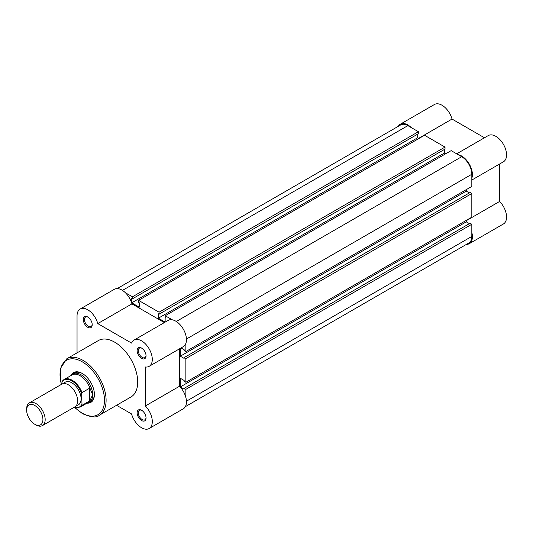<?xml version="1.0" encoding="UTF-8"?>
<svg xmlns="http://www.w3.org/2000/svg" width="533" height="533" viewBox="0 0 533 533"><rect width="100%" height="100%" fill="white"/><g stroke="black" fill="none" stroke-linecap="round" stroke-linejoin="round"><path stroke-width="0.8" d="M87.752 327.289A6.303 3.638 60 0 1 83.295 319.573A6.303 3.638 60 0 1 87.752 316.995L87.752 316.995A6.303 3.638 60 0 1 92.209 324.717A6.303 3.638 60 0 1 87.752 327.289M88.052 317.182A5.483 3.165 -120 0 0 85.586 317.062A5.483 3.165 -120 0 0 84.747 321.452A5.483 3.165 -120 0 0 88.331 326.289A5.483 3.165 -120 0 0 91.07 326.562A5.483 3.165 -120 0 0 92.196 324.364M141.585 420.537A6.303 3.638 60 0 1 137.128 412.815A6.303 3.638 60 0 1 141.585 410.243L141.585 410.243A6.303 3.638 60 0 1 146.042 417.959A6.303 3.638 60 0 1 141.585 420.537M141.885 410.423A5.483 3.165 -120 0 0 139.419 410.303A5.483 3.165 -120 0 0 138.58 414.701A5.483 3.165 -120 0 0 142.164 419.531A5.483 3.165 -120 0 0 144.903 419.804A5.483 3.165 -120 0 0 146.029 417.612M141.585 358.369A6.303 3.638 60 0 1 137.128 350.654A6.303 3.638 60 0 1 141.585 348.076L141.585 348.076A6.303 3.638 60 0 1 146.042 355.797A6.303 3.638 60 0 1 141.585 358.369M141.885 348.262A5.483 3.165 -120 0 0 139.419 348.142A5.483 3.165 -120 0 0 138.58 352.533A5.483 3.165 -120 0 0 142.164 357.37A5.483 3.165 -120 0 0 144.903 357.643A5.483 3.165 -120 0 0 146.029 355.444M71.076 375.499A17.189 9.927 60 0 1 82.249 373.446L82.249 373.446A17.189 9.927 60 0 1 94.408 394.5A17.189 9.927 60 0 1 87.039 403.148M82.542 373.62A16.37 9.454 -120 0 0 74.647 372.967L72.908 373.973A16.37 9.454 -120 0 0 71.415 375.225L71.282 375.379M116.567 405.287L131.558 413.941A15.144 8.741 -120 0 0 141.585 427.752A15.144 8.741 -120 0 0 149.153 428.505A15.144 8.741 -120 0 0 145.349 405.979L145.349 366.977A15.144 8.741 -120 0 0 149.153 366.338A15.144 8.741 -120 0 0 149.153 348.855A15.144 8.741 -120 0 0 134.01 340.107A15.144 8.741 -120 0 0 131.558 343.092L97.779 323.591A15.144 8.741 -120 0 0 80.177 309.027A15.144 8.741 -120 0 0 77.038 315.962L77.038 352.866M99.351 415.227L130.958 396.985A32.58 18.808 -120 0 0 135.955 370.875A32.58 18.808 -120 0 0 114.668 342.166A32.58 18.808 -120 0 0 98.378 340.547L66.772 358.796A32.58 18.808 60 0 1 83.061 360.408A32.58 18.808 60 0 1 104.348 389.123A32.58 18.808 60 0 1 99.351 415.227C96.793 417.912 91.17 417.392 82.488 413.675L74.633 407.538M164.357 322.592L131.931 303.87A15.144 8.741 -120 0 0 114.328 289.312L80.177 309.027M149.153 366.338L183.312 346.623A15.144 8.741 -120 0 0 183.312 329.134A15.144 8.741 -120 0 0 168.162 320.393L134.01 340.107M179.501 348.822L179.501 386.265L145.349 405.979M149.153 428.505L183.312 408.784A15.144 8.741 -120 0 0 179.501 386.265M87.245 403.028L87.452 402.995A16.37 9.454 -120 0 0 89.278 402.328L91.016 401.329A16.37 9.454 -120 0 0 94.401 394.16M131.931 303.87L97.779 323.591M42.46 425.581L74.906 406.846A13.098 7.562 -120 0 0 77.618 400.849A13.098 7.562 -120 0 0 71.902 387.671A13.098 7.562 -120 0 0 61.808 384.16L29.362 402.895A13.098 7.562 60 0 1 39.455 406.399A13.098 7.562 60 0 1 45.172 419.584A13.098 7.562 60 0 1 42.46 425.581A13.098 7.562 60 0 1 35.911 424.928L34.785 424.281A11.506 6.643 -120 0 0 42.92 419.584A11.506 6.643 -120 0 0 34.785 405.493A11.506 6.643 -120 0 0 26.65 410.19A11.506 6.643 -120 0 0 34.785 424.281M26.65 410.19L26.65 408.884A13.098 7.562 60 0 1 29.362 402.895M76.412 405.44A13.098 7.562 -120 0 0 81.096 398.844A13.098 7.562 -120 0 0 74.2 384.526A13.098 7.562 -120 0 0 63.78 383.56M89.278 402.328A16.37 9.454 -120 0 0 92.669 394.833L89.837 400.796L82.022 405.36A15.963 9.214 60 0 1 80.163 407.119L88.065 402.555A15.963 9.214 -120 0 0 90.197 400.363M61.988 382.294L62.341 381.228A15.963 9.214 60 0 1 64.2 379.469A15.963 9.214 60 0 1 82.022 392.594L81.669 393.66A15.47 8.934 -120 0 0 71.828 380.862A15.47 8.934 -120 0 0 61.988 382.294L61.988 384.06M81.669 393.66L82.022 405.36M82.022 392.594L89.431 388.317L90.197 388.784A15.963 9.214 -120 0 0 72.102 374.906L64.2 379.469L62.341 381.228M89.837 388.271L89.837 400.796M90.197 388.784L92.669 394.833A16.37 9.454 -120 0 0 85.527 378.357A16.37 9.454 -120 0 0 72.908 373.973M89.431 388.317L89.431 401.082M185.357 406.659L468.86 242.981A14.324 8.268 60 0 0 471.825 236.425L471.825 224.26L185.864 389.35L185.864 397.505M117.193 288.6L400.696 124.922A14.324 8.268 60 0 1 407.858 125.635L122.463 290.405M407.858 125.635L418.398 131.718L132.437 296.814L125.375 292.737M132.437 296.814L132.437 298.82L418.398 133.723L418.398 131.718M417.699 134.123L417.699 137.734L131.744 302.824L131.744 298.413L132.437 298.82M131.744 302.824L139.266 307.175L139.266 302.757L138.573 302.358L138.573 300.352L424.535 135.255L445.022 147.088L159.067 312.185L138.573 300.352M417.699 137.734L418.971 138.467M159.067 312.185L159.067 314.19L445.022 149.093L445.022 147.088M444.329 149.493L444.329 153.104L158.368 318.201L158.368 313.79L159.067 314.19M165.163 322.125L158.368 318.201M445.601 153.837L444.329 153.104M185.864 343.365L185.864 351.52L471.825 186.423L471.825 174.258A14.324 8.268 60 0 0 461.691 156.715L451.158 150.632L165.203 315.729L165.203 317.735L165.896 318.134L165.896 321.699M172.266 319.807L165.203 315.729M185.864 351.52L184.132 350.521L184.132 349.715L181.04 347.936M180.307 348.355L180.307 356.197L466.268 191.1L466.268 189.635M184.132 357.603L185.864 358.609L471.825 193.512L470.086 192.506L184.132 357.603L184.132 358.403L180.307 356.197M469.393 192.906L466.268 191.1M185.864 358.609L185.864 382.268L184.132 381.268L184.132 380.462L180.307 378.257L180.307 386.945L466.268 221.848L466.268 220.382M471.825 193.512L471.825 217.171L185.864 382.268M471.825 224.26L470.086 223.254L184.132 388.35L184.132 389.15L180.307 386.945M469.393 223.653L466.268 221.848M185.864 389.35L184.132 388.35M398.244 126.341A15.144 8.741 60 0 1 400.29 124.216A15.144 8.741 60 0 1 407.858 124.962A15.144 8.741 60 0 1 411.336 127.64M400.29 124.216L434.442 104.495A15.144 8.741 60 0 1 442.01 105.248A15.144 8.741 60 0 1 452.037 119.059L484.464 137.774M458.22 154.71A15.144 8.741 60 0 1 461.691 156.042A15.144 8.741 60 0 1 471.825 178.269M456.681 153.817L488.275 135.575A15.144 8.741 60 0 1 495.85 136.328A15.144 8.741 60 0 1 505.744 149.673A15.144 8.741 60 0 1 503.418 161.812L471.825 180.047M471.825 232.415A15.144 8.741 60 0 1 469.267 243.688A15.144 8.741 60 0 1 466.402 244.4M466.268 220.702L499.608 201.454L499.608 164.011M499.608 201.454A15.144 8.741 60 0 1 503.418 223.973L469.267 243.688M418.698 138.307L452.037 119.059M75.113 407.665A31.434 18.149 -120 0 0 82.249 413.148A31.434 18.149 -120 0 0 104.481 400.316A31.434 18.149 -120 0 0 82.249 361.814A31.434 18.149 -120 0 0 61.415 384.386M74.26 407.219A15.47 8.934 -120 0 0 81.669 404.7M471.825 236.425L186.43 401.196M461.691 156.715L176.303 321.486M471.825 174.258L186.43 339.028M61.195 384.513L60.216 368.809L66.772 358.796M74.04 407.345L80.163 407.119"/></g></svg>
